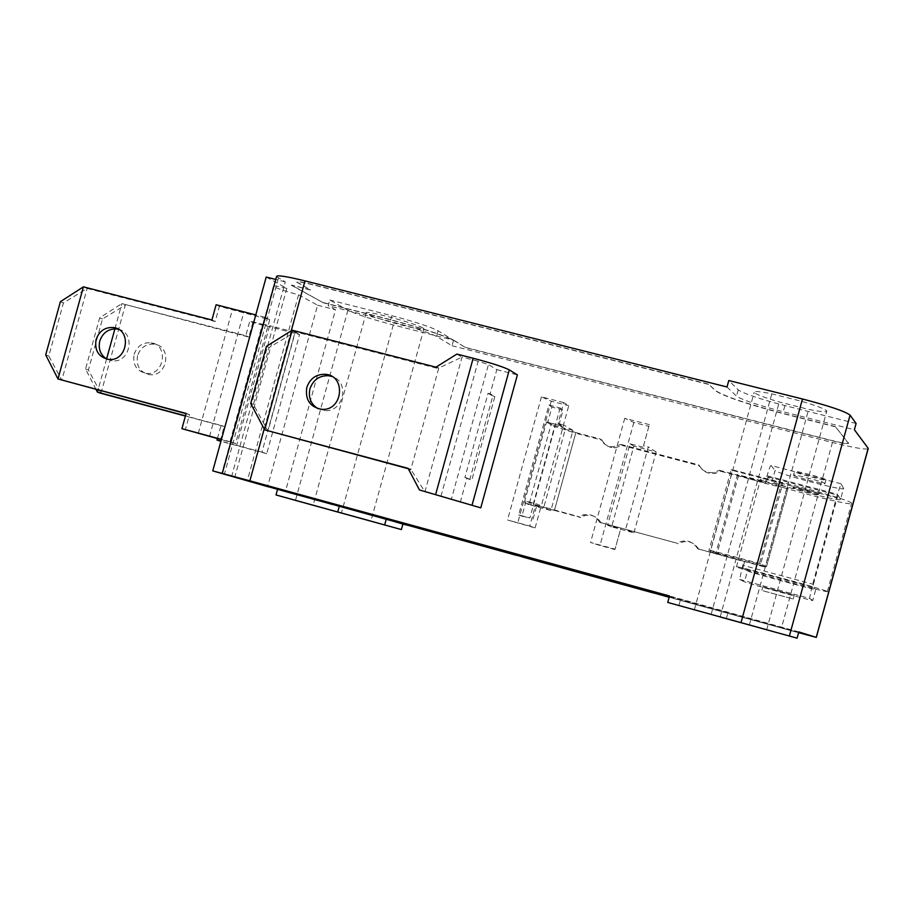 <?xml version="1.0" encoding="UTF-8"?>
<svg xmlns="http://www.w3.org/2000/svg" width="914" height="914" viewBox="0 0 914 914"><rect width="100%" height="100%" fill="white"/><g stroke="black" fill="none" stroke-linecap="round" stroke-linejoin="round"><path stroke-width="0.69" stroke-dasharray="4.57 3.43" d="M299.586 334.524L295.005 332.25L267.985 430.254L261.952 452.144L266.728 453.71L299.586 334.524L252.847 322.505L249.83 321.043L262.409 324.276L229.54 443.461L220.96 441.142M266.728 453.71L220.925 441.291M220.137 441.085L224.17 426.495L185.405 416.064M100.974 393.317L125.321 305.105L102.471 318.997L88.407 369.987L100.974 393.317M252.847 322.505L248.825 337.083L121.882 303.608L115.175 327.898M137.557 355.66C135.946 365.977 139.911 372.306 149.439 374.649C167.582 377.436 172.506 346.109 154.249 344.144C146.08 343.653 140.516 347.491 137.557 355.66M96.061 389.467L85.55 368.982L99.66 317.844L121.882 303.608L245.797 335.689L249.83 321.043M115.095 328.195L114.913 328.857M106.595 358.962L98.038 389.992M85.55 368.982L88.407 369.987M102.471 318.997L99.66 317.844M217.418 438.583L221.039 425.421L185.473 415.847M134.152 354.335C137.123 346.132 142.698 342.282 150.901 342.773C169.216 344.749 164.269 376.191 146.08 373.403C136.506 371.038 132.53 364.686 134.152 354.335M221.039 425.421L224.17 426.495M248.825 337.083L245.797 335.689M262.409 324.276L269.641 325.727L236.669 445.289L229.54 443.461M295.005 332.25L269.641 325.727M261.952 452.144L236.669 445.289M266.214 277.056L286.847 288.356C277.97 286.173 273.503 285.465 273.423 286.253C276.222 288.23 284.608 291.075 298.57 294.788L247.283 480.798M298.57 294.788L317.592 305.207L267.574 486.614M558.934 425.067L563.081 410.009L551.919 407.096L547.783 422.142L559.574 425.478L563.058 427.775L552.09 424.93L554.604 426.552L575.683 433.213L554.432 510.412L580.687 517.495L579.053 516.764L583.052 514.948C590.318 513.451 595.837 515.907 599.584 522.305L676.908 543.144C685.546 538.906 692.492 540.791 697.759 548.8L743.619 561.185L739.62 579.43L744.453 581.83L747.469 570.873C749.377 572.37 819.515 591.358 815.791 589.359L812.763 600.384C816.533 602.2 746.418 583.143 744.453 581.83M563.07 426.392L568.759 405.713L563.755 402.606L558.008 423.479L563.07 426.392L548.503 422.611L552.09 424.93L551.039 424.656L529.023 504.642L550.913 510.526L572.987 430.357L563.058 427.775L565.298 429.249L543.887 507.03L579.053 516.764M554.512 510.138L575.854 432.585L565.298 429.249M575.854 432.585L600.441 439.051L601.983 440.125L575.683 433.213M812.786 587.279L742.979 568.394L743.516 565.469L813.403 584.354L812.774 587.268L815.791 589.359M697.759 548.8L744.544 561.722L743.516 565.469M698.89 549.405C693.646 541.419 686.722 539.546 678.131 543.761L678.097 543.784M601.138 523.014C597.402 516.639 591.906 514.205 584.674 515.69L580.687 517.495M601.983 440.125C604.691 445.072 608.884 447.666 614.551 447.883L622.468 445.506L621.017 444.455L613.066 446.843C607.364 446.615 603.16 444.021 600.441 439.051M699.553 465.763C703.163 471.91 708.521 474.412 715.628 473.258L720.392 471.236L719.352 470.287L714.577 472.321C707.436 473.475 702.055 470.961 698.433 464.792L699.553 465.763L622.468 445.506M813.403 584.354L837.167 497.902L767.154 479.53L766.126 483.266L720.392 471.236M767.154 479.53L768.126 476.948L772.079 481.381L775.083 470.424C776.523 473.646 846.81 492.052 843.565 488.339L840.537 499.352C843.839 502.883 773.564 484.42 772.079 481.381M768.126 476.948L838.069 495.297L837.167 497.902M744.544 561.722L743.619 561.185M554.432 510.412L533.228 504.197L526.03 501.112L537.181 504.117L543.887 507.03M599.584 522.305L676.874 543.167M547.783 422.142L546.481 422.085L524.27 502.78L540.814 507.224L535.535 505.122L529.777 526.018L535.124 527.904L507.533 519.986L529.777 526.018M719.352 470.287L765.292 482.364L766.126 483.266M621.017 444.455L698.433 464.792M739.666 579.476L809.53 598.442L811.998 586.731L837.418 494.234L841.04 483.803L843.565 488.339M841.04 483.803L771.005 465.512C770.331 465.603 769.028 469.031 767.097 475.794L765.292 482.364M560.156 407.952L529.88 517.93L518.661 514.89L548.903 405.016L560.156 407.952L563.081 410.009M526.03 501.112L521.894 516.159L529.88 517.93M533.033 519.175L537.181 504.117M518.661 514.89L521.894 516.159M548.903 405.016L551.919 407.096M809.53 598.442L812.763 600.384M762.836 586.822L794.22 595.345L762.836 586.822L761.819 590.478L793.215 599.024L761.83 590.49M812.774 587.268L742.968 568.382L747.469 570.873M771.005 465.512L775.083 470.424M793.512 475.246C794.026 476.697 826.713 485.254 824.976 483.472C824.714 482.078 791.638 473.418 793.512 475.234L794.529 471.59C795.031 473.064 827.718 481.609 825.982 479.804C825.73 478.376 792.655 469.727 794.517 471.578M819.173 493.743C820.635 495.148 793.523 488.019 793.261 486.934C791.718 485.517 818.933 492.669 819.173 493.743L818.921 494.657C818.681 493.594 791.467 486.442 793.009 487.848C793.283 488.933 820.384 496.051 818.921 494.657M827.387 591.518C831.946 594.1 738.044 568.657 736.456 566.886C730.08 563.824 826.073 589.793 827.353 591.495L827.387 591.518M851.642 503.26L851.62 503.214C850.9 499.467 754.724 474.217 760.551 479.267C761.591 483.06 855.653 507.853 851.642 503.26M838.069 495.297L840.537 499.352M572.987 430.357L563.607 424.93L541.111 506.63L535.535 505.122M558.008 423.479L563.607 424.93M743.745 561.207L717.124 553.404L738.695 474.96C741.871 476.662 750.691 479.45 765.155 483.335C779.848 487.116 787.525 488.636 788.188 487.916L766.515 566.714L743.745 561.207M760.699 563.812L710.521 550.342L732.502 470.424L782.784 483.483L760.699 563.812L765.384 566.143L787.137 487.048L738.695 474.96M787.137 487.048L788.074 487.813M737.598 474.16L715.685 553.815L765.121 567.103L765.384 566.143L766.4 566.646M717.124 553.404L710.521 550.342M269.721 319.694L264.786 317.238L230.431 441.816L235.584 443.507L269.721 319.694L219.383 306.339L215.19 321.522L87.138 288.458L63.432 302.934L48.796 355.992L61.809 380.247L87.138 288.458L83.414 286.825M235.584 443.507L221.371 439.657M209.557 436.458L243.604 312.988M63.432 302.934L60.393 301.677M45.7 354.895L48.796 355.992M198.292 433.305L232.385 309.675M186.136 413.436L189.518 414.602L185.325 429.786M189.518 414.602L186.068 413.676M106.938 359.156L112.079 360.756C130.017 363.566 136.22 332.902 118.454 329.28M215.19 321.522L211.911 320.003M219.383 306.339L216.115 304.75M264.786 317.238L255.771 314.919M230.431 441.816L221.451 439.383M286.847 288.356L234.772 477.211M440.982 496.188L478.148 361.247L488.442 364.549L451.367 499.17M478.148 361.247L462.016 357.123L424.907 491.846L410.854 469.396L408.01 468.642M456.886 354.084L461.993 357.123L438.766 368.091L410.854 469.396L408.09 468.356M407.93 468.916L410.706 469.956M292.149 330.217L295.348 331.816L269.104 347.548L253.407 404.456L267.996 431.042L295.348 331.816L438.617 368.639L435.955 367.177M438.766 368.091L436.115 366.617M460.256 502.3L466.928 478.079L471.841 480.021L494.851 396.482L490.133 393.843L496.805 369.633L488.442 364.549M496.805 369.633L517.381 374.889M317.992 408.707L325.03 410.615C343.813 412.225 350.016 381.618 331.953 376.477M250.71 403.428L253.407 404.456M269.104 347.548L266.454 346.337M466.928 478.079L464.883 477.531L488.076 393.317L490.133 393.843M563.755 402.606L541.431 396.859L551.245 401.212L568.759 405.713M551.245 401.212L517.667 523.174M535.124 527.904L540.814 507.224M541.431 396.859L507.533 519.986M643.547 445.689L649.351 424.622L643.547 445.689L648.289 446.923L625.622 529.332L620.88 528.063L614.939 549.543L620.88 528.063M649.351 424.622L624.742 418.292L633.836 422.474L648.837 426.335M643.102 447.186L629.986 443.77L607.582 525.173L620.675 528.692M633.836 422.474L599.984 545.487L590.558 542.493L615.088 549.143M614.939 549.543L599.984 545.487M624.742 418.292L590.558 542.493M529.023 504.642L524.27 502.78M551.039 424.656L546.481 422.085M550.913 510.526L541.111 506.63M633.916 532.839L656.161 451.973L633.836 446.181L611.637 526.852L633.916 532.839L625.622 529.332M611.637 526.852L607.582 525.173M465.614 347.446L830.712 440.228C842.102 443.039 848.055 444.021 848.58 443.187L835.293 426.575L785.56 414.019C747.869 404.182 724.574 396.413 715.662 390.689L708.613 384.166L311.171 284.174C301.723 281.866 296.97 281.146 296.901 282.026L310.417 289.829L291.417 285.042L322.722 302.431L385.205 318.255C419.994 327.395 443.244 334.935 454.932 340.899L465.569 347.628L830.655 440.422C842.045 443.233 847.998 444.215 848.523 443.381L835.293 426.575M835.236 426.781L785.503 414.225C747.812 404.388 724.516 396.619 715.605 390.895L708.613 384.166M708.556 384.383L311.114 284.38C301.666 282.06 296.913 281.352 296.844 282.232L310.417 289.829M310.36 290.024L291.417 285.042M291.36 285.237L322.722 302.431M322.665 302.614L385.148 318.438C419.949 327.578 443.187 335.13 454.886 341.093L465.569 347.628M669.356 596.545L796.62 632.191L669.162 597.276M341.585 506.973L332.536 504.482M323.293 501.946L318.129 500.529M311.057 498.587L289.978 492.806M665.038 596.145L653.156 592.878M643.97 590.364L638.006 588.719M628.192 586.023L621.417 584.172M611.637 581.475L605.708 579.853M597.448 577.545L603.343 579.168L597.436 577.579M593.792 576.585L571.307 570.405L593.803 576.551M561.973 567.845L550.788 564.783M538.906 561.516L533.068 559.916L538.917 561.482M515.37 554.901L522.202 556.889L516.376 555.324M557.426 566.097L567.937 569.034M560.465 566.966L571.421 569.982M515.439 554.627L570.804 569.936M503.226 551.222L530.76 558.957M545.749 562.967L549.84 563.995M563.881 567.971L559.277 566.691M679.251 599.961L695.337 604.383L679.239 599.995M732.605 614.551L694.983 604.383L732.594 614.596M612.688 581.315L668.008 596.614M600.795 578.002L627.027 585.371M643.764 589.873L648.494 591.084M646.427 590.901L662.673 595.425L647.135 591.152M667.826 596.831L652.322 592.523L669.197 597.15M646.815 591.072L668.351 596.991M605.719 579.819L643.982 590.318M542.688 562.43L561.47 567.64M543.613 562.727L568.234 569.491M548.914 564.189L545.647 563.287M522.157 556.877L533.102 559.882M459.742 539.203L476.628 543.864M454.338 537.649L460.29 539.34M465.694 540.86L472.332 542.608M434.287 532.177L454.064 537.683M449.791 536.427L437.749 533.125L449.779 536.461M433.842 532.165L436.492 532.851M417.767 527.618L420.748 528.521M390.712 520.215L411.38 525.95M405.747 524.373L408.855 525.207L405.77 524.419M369.633 514.433L389.672 520.009M384.885 518.615L373.061 515.37L384.885 518.649M346.909 508.241L359.431 511.634M337.117 505.499L346.954 508.253M359.419 511.566L361.453 512.24M329.748 503.58L331.793 504.22M321.271 501.34L341.596 506.95M311.263 498.518L323.293 501.923M284.414 491.218L306.27 497.239M288.504 492.349L311.388 498.633M309.503 497.764L311.765 498.45M300.912 495.491L321.911 501.283M290.561 492.555L303.151 496.131M261.884 484.728L290.823 492.703M631.277 586.011L647.42 590.535M641.182 588.776L644.027 589.519M611.729 580.676L628.763 585.428M625.93 584.594L614.836 581.521L625.941 584.56M587.336 573.946L607.764 579.556M559.745 566.372L576.323 571.022M569.902 569.216L572.393 569.856M543.761 562.064L558.637 566.177M538.952 560.67L544.31 562.201M548.891 563.492L554.832 565.046M521.266 555.849L538.734 560.716M534.941 559.585L524.328 556.683L534.93 559.631M510.835 553.061L516.798 554.57M491.504 547.726L506.39 551.839M486.374 546.241L491.972 547.84M496.542 549.12L502.152 550.582M469.008 541.499L486.739 546.446M482.718 545.292L472.047 542.333L482.718 545.258M450.214 536.347L467.237 541.077M432.493 531.56L451.505 536.769M406.97 524.499L425.159 529.446M386.028 518.706L403.257 523.516M390.918 520.123L407.553 524.693M510.343 552.662L533.947 559.197M513.634 553.61L539.134 560.613M478.193 543.853L508.264 552.136M466.151 540.494L467.957 541.065M441.016 533.593L477.279 543.67M385.857 519.061L449.677 536.598M391.295 520.477L393.877 521.22L391.283 520.512M411.38 525.984L395.511 521.631M544.424 562.67L558.854 566.634M641.262 589.256L656.366 593.403M405.313 524.225L394.117 521.151L405.302 524.27M404.251 523.973L398.001 522.26L404.239 524.008M267.094 486.179L285.648 491.309M600.966 577.774L602.2 578.116M454.327 537.501L463.147 539.957M420.2 528.166L421.388 528.498M483.415 545.304L503.123 550.742M420.897 528.795L418.178 528.041M407.644 525.116L408.535 525.322M418.178 528.018L423.788 529.594M391.775 520.706L443.816 535.01M407.461 525.013L400.652 523.139M435.944 532.828L436.949 533.113M432.551 531.879L429.203 530.965L432.539 531.925M669.414 596.339L780.168 627.107M780.225 626.901L796.677 631.997L779.276 627.301L415.95 527.755M415.996 527.572L271.629 487.768M271.687 487.573L238.223 477.965M242.541 479.164L257.062 483.357M257.12 483.152L242.587 478.97M488.076 393.317L492.817 395.956L469.819 479.484L471.841 480.021M494.851 396.482L492.817 395.956M464.883 477.531L469.819 479.484M329.76 300.009L391.82 315.696C414.807 321.728 430.243 326.755 438.137 330.799L453.55 340.225L393.26 324.938C371.415 319.214 356.289 314.313 347.891 310.246L329.76 300.009L328.195 305.687L335.518 309.755L285.419 491.515L268.91 486.991M798.608 632.659L406.844 525.127M317.592 305.207L335.518 309.755M276.542 276.622L285.271 281.855L231.71 476.103M285.271 281.855L275.754 279.456M749.366 624.925L808.627 409.381C820.932 411.871 826.999 412.397 826.827 410.969C825.205 409.049 816.888 405.85 801.886 401.372L771.793 393.831C759.763 391.421 753.89 390.929 754.164 392.346C755.912 394.322 764.275 397.533 779.276 401.989L808.627 409.381M741.048 622.628L801.886 401.372M720.186 616.893L779.276 401.989M711.138 614.402L771.793 393.831M633.836 446.181L629.986 443.77M656.161 451.973L648.289 446.923M782.784 483.483L781.71 482.603L759.26 564.212L708.898 550.685L731.234 469.488L781.71 482.603M732.502 470.424L731.234 469.488M765.121 567.103L759.26 564.212M715.685 553.815L708.898 550.685M798.813 631.917L669.516 595.962M285.419 491.515L394.871 521.734M422.999 328.035C416.076 323.328 362.744 309.298 366.114 313.056C366.731 316.393 427.009 332.799 423.902 328.789L422.999 328.035M453.55 340.225L452.03 345.743L436.584 336.443C428.677 332.456 413.231 327.441 390.244 321.408L328.195 305.687M727.007 386.976L736.49 396.162C742.271 399.944 757.843 405.153 783.218 411.768L854.384 429.74M856.11 423.49L784.92 405.565C759.545 398.961 743.985 393.728 738.226 389.878L728.789 380.521M452.03 345.743L832.426 442.49C852.705 447.529 864.598 449.654 868.129 448.865M533.228 504.197L554.604 426.552M811.998 586.731L741.814 567.743M767.097 475.794L837.418 494.234M291.246 330.777L264.18 428.94M347.891 310.246L295.485 500.381M393.26 324.938L341.413 513.062M832.426 442.49L781.436 627.964M278.462 278.073L224.433 474.012M438.137 330.799L436.584 336.443M391.82 315.696L390.244 321.408M738.226 389.878L736.49 396.162M784.92 405.565L783.218 411.768M726.322 618.698L728.024 612.494M678.885 605.594L680.61 599.31M146.08 373.403L149.439 374.649M150.901 342.773L154.249 344.144M678.131 543.761L676.908 543.144M584.674 515.69L583.052 514.948M614.551 447.883L613.066 446.843M715.628 473.258L714.577 472.321M739.62 579.43L809.496 598.407M794.22 595.345L793.215 599.024M793.009 487.848L793.261 486.934M827.353 591.495L851.62 503.214M736.456 566.886L760.551 479.267M824.976 483.472L825.982 479.804M766.515 566.714L788.188 487.916M112.079 360.756L108.423 359.396M325.03 410.615L321.934 409.335M273.423 286.253L221.794 473.486M766.686 629.735L826.827 410.969M694.354 609.821L754.164 392.346M366.114 313.056L313.148 505.214M423.902 328.789L370.901 521.129"/><path stroke-width="1.37" d="M220.925 441.291L217.006 440.068L217.418 438.583M185.405 416.064L100.974 393.317L97.444 392.14L96.061 389.467M114.913 328.857L106.595 358.962M98.038 389.992L97.444 392.14L185.473 415.847M220.96 441.142L217.006 440.068M221.371 439.657L181.932 428.689L186.136 413.436L57.982 378.967L45.7 354.895L60.393 301.677L83.414 286.825L57.982 378.967L186.068 413.676M118.454 329.28L117.095 329.006C108.617 328.514 102.848 332.513 99.775 341.013C98.095 348.999 100.483 355.043 106.938 359.156M96.084 339.585C99.169 331.051 104.961 327.029 113.462 327.532C132.45 329.554 127.286 362.275 108.423 359.396C98.506 356.963 94.393 350.359 96.084 339.585M255.771 314.919L216.115 304.75L211.911 320.003L83.414 286.825M221.451 439.383L181.932 428.689M268.91 486.991L212.756 470.904L249.876 480.821L669.516 595.962L667.746 602.429L797.088 638.166L798.813 631.917L816.305 637.389L798.608 632.659M275.754 279.456L266.214 277.056L212.756 470.904M292.149 330.217L435.955 367.177L456.886 354.084L473.166 358.242C491.481 363.064 503.534 366.948 509.304 369.884L517.381 374.889L480.764 507.853L419.457 489.95L408.09 468.356L264.672 429.854L250.71 403.428L266.454 346.337L292.149 330.217L264.672 429.854L408.01 468.642M480.764 507.853L419.457 489.95M306.784 387.49C309.972 378.533 316.118 374.134 325.235 374.283C346.372 375.403 343.024 411.003 321.934 409.335C310.086 407.198 305.036 399.921 306.784 387.49M331.953 376.477L328.32 375.7C319.237 375.551 313.114 379.938 309.937 388.85C308.132 397.533 310.817 404.159 317.992 408.707M237.709 417.424L276.542 276.622C276.634 274.851 286.128 276.279 305.002 280.895L727.007 386.976L728.789 380.521L802.492 398.995C829.352 405.999 845.221 411.38 850.077 415.139L856.11 423.49L854.384 429.74L868.186 448.317L816.225 637.366M289.978 492.806L238.166 478.171L256.377 482.912L669.356 596.545M332.536 504.482L321.271 501.34M318.129 500.529L311.057 498.587M516.376 555.324L329.737 503.625M669.162 597.276L665.038 596.145M653.156 592.878L561.973 567.845M638.006 588.719L628.192 586.023M621.417 584.172L611.637 581.475M550.788 564.783L522.157 556.877M533.068 559.916L521.814 556.786L532.279 559.585M567.937 569.034L560.465 566.966M559.288 566.657L545.749 562.967M530.748 558.991L515.439 554.627M549.828 564.041L503.214 551.256M570.793 569.97L563.881 567.971M627.015 585.417L612.688 581.315M633.539 587.062L600.784 578.036M667.997 596.648L643.764 589.873M669.197 597.15L646.427 590.901L667.826 596.831M613.865 581.932L643.97 590.364L613.854 581.978M603.457 579.122L597.493 577.442L603.331 579.202M579.442 572.587L571.261 570.382M561.47 567.64L548.914 564.189M568.234 569.513L542.676 562.476M545.647 563.287L543.602 562.773M532.371 559.619L515.37 554.901M460.29 539.34L465.694 540.86M476.617 543.91L459.731 539.249M454.064 537.718L434.276 532.211M420.748 528.521L390.701 520.249M436.481 532.896L417.755 527.652M389.661 520.043L369.622 514.468M346.943 508.298L361.407 512.114L346.909 508.241M361.441 512.274L337.106 505.545M331.793 504.22L311.251 498.553M306.27 497.239L284.425 491.184M311.765 498.45L290.549 492.6M321.899 501.318L309.503 497.764M303.14 496.176L300.912 495.491M290.812 492.749L261.872 484.774M285.648 491.309L267.094 486.179M647.42 590.535L641.182 588.776M628.752 585.463L611.717 580.71M607.753 579.602L587.325 573.992M571.856 569.696L559.734 566.417M576.311 571.056L569.902 569.216M544.31 562.201L548.891 563.492M558.625 566.212L543.75 562.11M538.734 560.716L521.254 555.883M516.787 554.615L510.823 553.107M491.972 547.84L506.379 551.873L491.492 547.76M502.14 550.628L486.362 546.286M506.379 551.873L496.542 549.12M486.728 546.492L468.996 541.545M455.435 537.752L450.202 536.392M451.505 536.769L432.482 531.605M408.547 524.887L386.028 518.706L406.97 524.499M403.257 523.516L390.906 520.169M533.947 559.197L513.622 553.656M508.253 552.17L478.182 543.887M467.957 541.065L441.005 533.639M477.268 543.716L466.151 540.494M395.511 521.631L433.842 532.165M449.665 536.632L385.845 519.095M558.854 566.634L544.424 562.67M656.366 593.403L641.262 589.256M602.2 578.116L600.966 577.774M463.147 539.957L454.327 537.501M421.388 528.498L420.2 528.166M503.123 550.742L483.415 545.304M436.549 533.045L407.644 525.116M407.461 525.013L391.775 520.706M423.788 529.594L420.897 528.795M443.816 535.01L435.944 532.828M238.166 478.171L669.414 596.339M400.64 523.162L408.524 525.356M434.836 532.519L389.718 520.169L434.836 532.519M419.138 528.246L427.683 530.668L419.126 528.281M429.34 531.057L434.059 532.359L429.34 531.057M490.395 547.2L504.094 551.028L490.395 547.2M539.134 560.602L510.332 552.707M407.553 524.682L386.016 518.752M414.202 526.521L421.834 528.612L414.202 526.521M412.534 526.007L408.535 524.922M421.948 528.589L412.522 526.053M454.189 537.501L464.369 540.323L454.189 537.501M467.237 541.065L455.423 537.786M554.067 564.818L538.94 560.716M554.821 565.081L554.055 564.863M595.574 576.3L603.514 578.471L595.574 576.3M643.57 589.381L631.266 586.045M311.388 498.621L288.493 492.383M398.218 522.374L408.055 525.07L398.218 522.374M394.3 521.243L405.508 524.328L394.3 521.231M471.475 542.356L454.327 537.695M472.321 542.642L471.464 542.39M585.406 574.221L579.35 572.507M593.803 576.528L585.394 574.266M668.351 596.979L646.415 590.947M660.628 594.614L636.395 587.919L660.628 594.614M641.788 589.233L633.528 587.108M648.483 591.118L641.777 589.279M563.412 567.925L539.214 561.242L563.412 567.925M571.421 569.97L557.414 566.143M406.844 525.127L402.914 524.053L401.395 529.572L295.485 500.381L276.017 494.942L277.548 489.39M720.163 616.973L766.686 629.735L720.186 616.893M369.884 520.831L313.148 505.214L369.884 520.831M425.147 529.48L421.937 528.635M571.307 570.416L593.792 576.585M394.871 521.734L402.914 524.053M667.746 602.429L797.088 638.166M401.395 529.572L276.017 494.942M473.166 358.242L435.681 494.337M509.304 369.884L472.15 504.791M802.492 398.995L741.014 622.583M305.002 280.895L291.246 330.777M264.18 428.94L249.876 480.821M850.077 415.139L789.388 635.95M337.746 511.931L339.277 506.356M384.668 524.887L386.211 519.312M117.095 329.006L113.462 327.532M328.32 375.7L325.235 374.283M868.254 448.42L816.305 637.389M237.663 417.584L222.285 473.361"/></g></svg>
